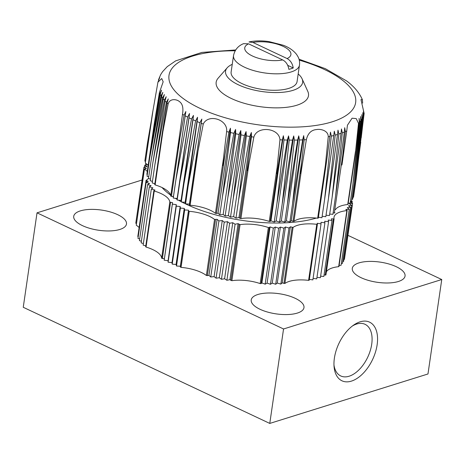 <?xml version="1.0" encoding="UTF-8"?>
<svg xmlns="http://www.w3.org/2000/svg" width="465" height="465" viewBox="0 0 465 465"><rect width="100%" height="100%" fill="white"/><g stroke="black" fill="none" stroke-linecap="round" stroke-linejoin="round"><path stroke-width="0.7" d="M243.707 43.664L248.56 43.838L282.714 59.933C286.062 61.729 288.108 64.862 288.852 69.332A32.748 12.52 8.3 0 0 293.246 67.96C292.473 63.525 290.427 60.386 287.108 58.555L252.954 42.466L249.031 41.989M362.642 103.12L362.386 99.679L360.98 99.609L364.142 113.472A104.3 39.874 -171.7 0 1 363.944 114.39L363.438 110.728L363.775 115.024A104.3 39.874 -171.7 0 1 363.345 116.297L362.764 112.716L363.043 117.017A104.3 39.874 -171.7 0 1 362.438 118.255L361.811 114.652L362.032 118.964A104.3 39.874 -171.7 0 1 361.247 120.168L360.59 116.529L360.747 120.848A104.3 39.874 -171.7 0 1 359.788 122.01L359.09 118.348L359.276 122.574L355.103 155.961L358.498 123.37L356.231 118.604L352.069 118.203L347.431 125.225L346.739 131.008A104.3 39.874 -171.7 0 1 345.361 131.612L344.699 127.695L344.373 132.025A104.3 39.874 -171.7 0 1 342.298 132.827L341.455 128.956L341.06 133.275A104.3 39.874 -171.7 0 1 338.846 134.025L337.997 130.119L337.526 134.431A104.3 39.874 -171.7 0 1 335.178 135.117L334.323 131.182L333.783 135.489A104.3 39.874 -171.7 0 1 331.307 136.106L330.458 132.147L326.256 163.587L325.407 165.11L328.238 136.791C328.395 130.729 320.873 128.712 316.462 129.566C311.225 130.02 307.859 133.385 306.365 139.663A104.3 39.874 -171.7 0 1 304.174 139.796L303.686 135.664L302.639 139.872A104.3 39.874 -171.7 0 1 299.477 140L298.739 135.861L297.629 140.052A104.3 39.874 -171.7 0 1 294.403 140.099L293.7 135.943L292.52 140.11A104.3 39.874 -171.7 0 1 289.236 140.087L288.567 135.908L287.324 140.052A104.3 39.874 -171.7 0 1 283.993 139.959L283.365 135.757L282.348 139.895L277.245 171.626C277.099 173.096 276.332 174.863 276.617 172.37L279.971 139.785C279.192 127.776 257.116 125.533 253.849 137.123A104.3 39.874 -171.7 0 1 251.431 136.745L251.385 132.502L249.752 136.472A104.3 39.874 -171.7 0 1 246.351 135.885L246.072 131.578L244.392 135.524A104.3 39.874 -171.7 0 1 241.015 134.867L240.794 130.555L239.074 134.466A104.3 39.874 -171.7 0 1 235.738 133.751L235.575 129.433L233.819 133.316A104.3 39.874 -171.7 0 1 230.524 132.531L230.431 128.206L228.919 132.136L223.38 163.645C223.217 165.098 222.433 166.825 222.758 164.308L226.624 131.549C228.141 119.592 208.39 113.274 203.252 124.068A104.3 39.874 -171.7 0 1 201.258 123.283L201.822 119.052L199.892 122.731A104.3 39.874 -171.7 0 1 197.154 121.58L197.549 117.261L195.608 120.906A104.3 39.874 -171.7 0 1 192.992 119.72L193.457 115.407L191.51 119.023A104.3 39.874 -171.7 0 1 189.011 117.796L189.551 113.495L187.604 117.081A104.3 39.874 -171.7 0 1 185.227 115.82L185.843 111.524L184.094 115.198A104.3 39.874 -171.7 0 1 182.495 114.285C183.582 107.927 182.513 103.648 179.275 101.463C176.572 99.15 169.702 98.225 168.132 103.991L162.866 131.81L155.124 184.913A26.656 10.189 8.3 0 1 170.69 196.073L173.439 196.567L185.843 111.524M346.71 81.003L325.366 68.681L299.012 59.195M175.694 60.845L167.255 66.629L162.558 71.703L160.657 74.65L158.478 79.852L159.71 77.504L157.92 82.218L161.715 78.515L163.163 81.794L159.408 92.634L154.055 125.172C153.653 127.561 154.002 126.358 154.27 124.748L159.879 93.616A104.3 39.874 -171.7 0 1 159.408 92.634M148.184 165.383A26.656 10.189 8.3 0 0 145.33 163.058L152.154 115.256L157.92 82.218M168.132 103.991A104.3 39.874 -171.7 0 1 167.098 103.009L168.266 98.923L166.406 102.323A104.3 39.874 -171.7 0 1 165.075 100.928L166.191 96.737L164.36 100.12A104.3 39.874 -171.7 0 1 163.198 98.72L164.372 94.552L162.576 97.912A104.3 39.874 -171.7 0 1 161.582 96.511L162.826 92.361L161.059 95.703A104.3 39.874 -171.7 0 1 160.245 94.302L161.547 90.175L159.879 93.616M335.178 135.117L328.453 198.607L337.526 134.431M331.307 136.106L324.576 199.654L333.783 135.489M306.365 139.663L301.704 168.225L293.956 221.328A26.656 10.189 8.3 0 1 317.659 218.213L318.31 218.05L325.843 166.36M304.174 139.796L300.617 171.597C300.349 173.23 300.657 174.584 301.012 172.19L301.704 168.225M299.477 140L292.537 203.862L302.639 139.872M294.403 140.099L287.411 204.001L297.629 140.052M289.236 140.087L282.179 204.025L292.52 140.11M283.993 139.959L276.873 203.932L287.324 140.052M253.849 137.123L248.682 165.453L240.934 218.556A26.656 10.189 8.3 0 1 269.247 221.439L270.177 221.427L270.956 220.799L283.365 135.757M251.431 136.745L247.479 168.673C247.188 170.289 247.525 171.765 247.915 169.382L248.682 165.453M246.351 135.885L238.609 200.037L249.752 136.472M241.015 134.867L233.163 199.037L244.392 135.524M235.738 133.751L227.774 197.933L239.074 134.466M230.524 132.531L222.45 196.724L233.819 133.316M203.252 124.068L197.067 156.048C196.631 158.478 196.457 156.67 196.747 155.165L189.389 204.879L190.115 205.228A26.656 10.189 8.3 0 1 215.446 213.336L218.027 213.249L230.431 128.206M201.258 123.283L197.811 147.138M197.154 121.58L188.209 185.768L199.892 122.731M192.992 119.72L183.913 183.896L195.608 120.906M189.011 117.796L179.804 181.96L191.51 119.023M185.227 115.82L175.892 179.967L187.604 117.081M167.098 103.009L162.076 134.275L162.866 131.81M182.495 114.285L177.897 147.016C177.525 149.474 178.147 148.044 178.362 146.504L184.094 115.198M165.075 100.928L154.857 164.883L166.406 102.323M163.198 98.72L152.857 162.64L164.36 100.12M161.582 96.511L151.131 160.39L162.576 97.912M160.245 94.302L149.678 158.141L161.059 95.703M153.932 126.003L154.7 121.179M145.417 161.413L144.842 161.064L147.481 142.97L151.456 120.04M364.142 113.472L360.34 143.871M363.944 114.39L361.218 137.867M358.951 155.531L360.753 142.156M363.345 116.297L356.132 179.159L363.775 115.024M362.438 118.255L355.301 181.176L363.043 117.017M361.247 120.168L354.185 183.134L362.032 118.964M359.788 122.01L352.784 185.029L360.747 120.848M346.739 131.008L342.159 163.587M345.361 131.612L342.734 155.258L334.312 212.999L334.98 212.836M342.722 159.693L342.135 163.738C341.804 166.197 341.699 164.697 341.92 163.157L342.734 155.258M342.298 132.827L335.556 196.218L344.373 132.025M242.131 83.659A33.323 12.741 -171.7 0 1 231.128 71.976L233.529 55.527A33.323 12.741 -171.7 0 0 244.526 67.204A33.323 12.741 -171.7 0 0 279.163 73.778A33.323 12.741 -171.7 0 0 299.472 65.147L297.071 81.602A33.323 12.741 -171.7 0 1 276.762 90.233A33.323 12.741 -171.7 0 1 242.131 83.659M298.187 73.964A38.955 14.892 -171.7 0 1 302.047 78.73A38.955 14.892 -171.7 0 1 283.086 92.233A38.955 14.892 -171.7 0 1 238.411 84.816A38.955 14.892 -171.7 0 1 227.187 67.809A38.955 14.892 -171.7 0 1 232.244 64.344M302.047 78.73L307.76 91.297A46.651 17.833 -171.7 0 1 285.062 107.467A46.651 17.833 -171.7 0 1 231.564 98.592A46.651 17.833 -171.7 0 1 218.114 78.219L227.187 67.809M338.846 134.025L332.115 197.462L341.06 133.275M332.115 197.462L329.476 215.557L326.029 215.208M328.453 198.607L325.814 216.702L322.158 216.254M324.576 199.654L321.937 217.742L318.426 217.242M301.442 163.587L293.014 221.323L293.956 221.328M303.686 135.664L291.276 220.706L289.898 221.95L286.335 220.904L284.772 222.096L281.29 220.98L279.541 222.119L276.163 220.945L274.234 222.026L270.956 220.799M293.014 221.323L291.276 220.706M292.537 203.862L289.898 221.95M298.739 135.861L286.335 220.904M287.411 204.001L284.772 222.096M293.7 135.943L281.29 220.98M282.179 204.025L279.541 222.119M288.567 135.908L276.163 220.945M276.873 203.932L274.234 222.026M248.391 160.611L239.969 218.352L240.934 218.556M251.385 132.502L238.981 217.544L235.97 218.126L233.663 216.62L230.524 217.126L228.391 215.597L225.136 216.022L223.171 214.47L219.811 214.818L218.027 213.249M239.969 218.352L238.981 217.544M238.609 200.037L235.97 218.126M246.072 131.578L233.663 216.62M233.163 199.037L230.524 217.126M240.794 130.555L228.391 215.597M227.774 197.933L225.136 216.022M235.575 129.433L223.171 214.47M222.45 196.724L219.811 214.818M201.822 119.052L189.412 204.094L185.57 203.862L185.146 202.304L181.274 201.984L181.054 200.444L177.165 200.049L177.148 198.532L173.253 198.055L173.439 196.567M189.389 204.879L189.412 204.094M188.209 185.768L185.57 203.862M197.549 117.261L185.146 202.304M183.913 183.896L181.274 201.984M193.457 115.407L181.054 200.444M179.804 181.96L177.165 200.049M189.551 113.495L177.148 198.532M175.892 179.967L173.253 198.055M154.828 184.512L155.124 184.913M154.857 164.883L152.218 182.972L154.868 183.692M152.857 162.64L150.218 180.728L152.45 181.385M151.131 160.39L148.492 178.479L150.457 179.106M149.678 158.141L147.039 176.229L148.73 176.816M146.952 174.282L147.266 174.677M356.132 179.159L353.493 197.247L352.941 197.34M355.301 181.176L352.662 199.264L351.813 199.375M354.185 183.134L351.546 201.223L350.407 201.339M352.784 185.029L350.145 203.124L348.204 203.275M355.469 151.416L347.727 204.519L348.047 204.356L355.103 155.961M347.727 204.519A26.656 10.189 8.3 0 0 335.445 209.645M334.312 212.999L333.132 212.848M335.556 196.218L332.917 214.313L329.697 214.051M316.334 218.068A93.296 35.671 -171.7 0 1 186.756 204.478A93.296 35.671 -171.7 0 1 181.838 202.031M181.234 201.711A93.296 35.671 -171.7 0 1 178.467 200.183M177.159 199.421A93.296 35.671 -171.7 0 1 175.334 198.311M173.375 197.055A93.296 35.671 -171.7 0 1 172.55 196.503M170.533 195.079A93.296 35.671 -171.7 0 1 162.058 187.546M318.781 217.294A93.296 35.671 -171.7 0 1 318.403 217.417M147.562 164.779L144.784 165.145L147.091 166.65L143.952 167.156L146.417 168.638L144.313 168.969L136.262 225.211A26.656 10.189 8.3 0 1 139.116 227.536M147.295 171.475A26.656 10.189 -171.7 0 0 144.441 169.15L144.313 168.969M148.509 178.333A26.656 10.189 -171.7 0 1 146.068 180.374L137.803 236.534L138.198 236.83M350.314 201.967L352.604 203.345L349.471 203.85L351.773 205.356L348.518 205.786L350.656 207.314L347.291 207.663L349.256 209.215L345.797 209.483L347.024 210.261L346.838 210.616A26.656 10.189 -171.7 0 0 333.998 217.277A26.656 10.189 -171.7 0 0 334.091 218.893L331.4 218.829L332.027 220.404L328.162 220.09L328.586 221.648L324.698 221.253L324.925 222.793L321.03 222.317L321.048 223.834L317.159 223.281L317.421 224.142L316.77 224.304A26.656 10.189 -171.7 0 0 293.066 227.42L290.387 226.798L289.009 228.048L285.446 226.996L283.882 228.187L280.407 227.077L278.651 228.21L275.274 227.042L273.344 228.117L270.066 226.891L269.287 227.519L268.357 227.53A26.656 10.189 -171.7 0 0 240.045 224.647L238.092 223.636L235.081 224.223L232.773 222.712L229.634 223.223L227.501 221.689L224.246 222.119L222.282 220.567L218.922 220.91L217.138 219.341L214.557 219.428A26.656 10.189 -171.7 0 0 189.226 211.319L188.499 210.971L188.523 210.186L184.681 209.953L184.256 208.396L180.385 208.082L180.164 206.541L176.276 206.146L176.258 204.623L172.364 204.152L172.55 202.659L169.801 202.165A26.656 10.189 -171.7 0 0 154.235 191.005L153.845 190.708L154.967 190.057L151.328 189.069L152.892 187.872L149.329 186.82L151.079 185.686L147.603 184.57L149.532 183.495L146.15 182.327L148.254 181.309L145.981 180.472M350.331 201.845L351.906 201.7L351.743 202.821M351.581 200.979A26.656 10.189 -171.7 0 0 352.115 201.351L351.906 201.7M328.586 221.648L320.408 277.71L316.961 277.355M320.629 276.198L323.849 276.466L332.027 220.404M324.064 275.001L325.913 274.989L334.079 218.969M346.838 210.616L338.66 266.672A26.656 10.189 8.3 0 0 326.378 271.798M338.66 266.672L338.979 266.503L347.157 210.447M339.136 265.422L341.077 265.277L349.256 209.215M341.339 263.492L342.478 263.376L350.656 207.314M342.746 261.528L343.594 261.417L351.773 205.356M343.873 259.493L344.425 259.4L352.604 203.345M145.865 163.424L145.632 165.029M144.784 165.145L144.505 167.069M143.952 167.156L135.774 223.217L136.35 223.56M146.15 182.327L137.971 238.382L139.663 238.969M147.603 184.57L139.424 240.632L141.389 241.259M149.329 186.82L141.151 242.881L143.383 243.538M151.328 189.069L143.15 245.125L145.801 245.846M145.76 246.665L146.056 247.066A26.656 10.189 8.3 0 1 161.622 258.226L164.372 258.72L164.186 260.208L168.08 260.685L168.097 262.202L171.986 262.597L172.207 264.137L176.078 264.451L176.502 266.015L180.344 266.247L180.321 267.026L181.048 267.381A26.656 10.189 8.3 0 1 206.379 275.483L208.959 275.402L210.744 276.971L214.103 276.623L216.068 278.175L219.323 277.75L221.456 279.279L224.595 278.773L226.903 280.279L229.913 279.692L231.866 280.709A26.656 10.189 8.3 0 1 260.179 283.586L261.109 283.58L261.888 282.953L265.166 284.173L267.096 283.098L270.479 284.272L272.228 283.133L275.704 284.249L277.268 283.051L280.831 284.103L282.209 282.86L284.888 283.476A26.656 10.189 8.3 0 1 308.591 280.36L309.242 280.203L317.403 224.188M172.55 202.659L164.372 258.72M172.364 204.152L164.186 260.208M176.258 204.623L168.08 260.685M176.276 206.146L168.097 262.202M180.164 206.541L171.986 262.597M180.385 208.082L172.207 264.137M184.256 208.396L176.078 264.451M184.681 209.953L176.502 266.015M188.523 210.186L180.344 266.247M217.138 219.341L208.959 275.402M218.922 220.91L210.744 276.971M222.282 220.567L214.103 276.623M224.246 222.119L216.068 278.175M227.501 221.689L219.323 277.75M229.634 223.223L221.456 279.279M232.773 222.712L224.595 278.773M235.081 224.223L226.903 280.279M238.092 223.636L229.913 279.692M270.066 226.891L261.888 282.953M273.344 228.117L265.166 284.173M275.274 227.042L267.096 283.098M278.651 228.21L270.479 284.272M280.407 227.077L272.228 283.133M283.882 228.187L275.704 284.249M285.446 226.996L277.268 283.051M289.009 228.048L280.831 284.103M290.387 226.798L282.209 282.86M309.365 279.395L312.869 279.895L321.048 223.834M313.09 278.407L316.746 278.855L324.925 222.793M293.246 67.96L287.719 65.356M334.387 358.155A32.416 18.652 -64.8 0 1 353.702 325.047A32.416 18.652 -64.8 0 1 377.464 336.404A32.416 18.652 -64.8 0 1 357.957 377.807A32.416 18.652 -64.8 0 1 334.073 366.716A32.416 18.652 -64.8 0 1 334.387 358.155M142.075 180.002L37.026 212.836L23.25 307.284L269.77 423.423L283.551 328.976L441.75 279.529L347.942 235.337M269.77 423.423L427.974 373.976L441.75 279.529M37.026 212.836L283.551 328.976M358.951 262.905A26.656 10.189 8.3 0 0 352.296 268.352A26.656 10.189 8.3 0 0 377.202 282.284A26.656 10.189 8.3 0 0 405.05 276.047A26.656 10.189 8.3 0 0 388.763 263.946A26.656 10.189 8.3 0 0 358.951 262.905M257.877 294.496A26.656 10.189 8.3 0 0 251.222 299.942A26.656 10.189 8.3 0 0 276.129 313.875A26.656 10.189 8.3 0 0 303.976 307.638A26.656 10.189 8.3 0 0 287.69 295.537A26.656 10.189 8.3 0 0 257.877 294.496M80.381 210.878A26.656 10.189 8.3 0 0 73.726 216.318A26.656 10.189 8.3 0 0 98.632 230.251A26.656 10.189 8.3 0 0 126.48 224.014A26.656 10.189 8.3 0 0 110.193 211.918A26.656 10.189 8.3 0 0 80.381 210.878M352.354 326.029A28.545 16.426 -64.8 0 1 365.06 324.308A28.545 16.426 -64.8 0 1 367.757 357.126A28.545 16.426 -64.8 0 1 340.729 375.947A28.545 16.426 -64.8 0 1 333.975 365.054M252.954 42.466A23.326 8.916 -171.7 0 1 283.214 46.39A23.326 8.916 -171.7 0 1 287.108 58.555M299.262 60.142A94.308 36.055 -171.7 0 1 341.153 118.308A94.308 36.055 -171.7 0 1 200.136 108.415A94.308 36.055 -171.7 0 1 171.044 69.826A94.308 36.055 -171.7 0 1 235.156 50.79M228.919 132.136A104.3 39.874 -171.7 0 1 226.624 131.549M282.348 139.895A104.3 39.874 -171.7 0 1 279.971 139.785M330.063 136.396A104.3 39.874 -171.7 0 1 328.238 136.791M359.276 122.574A104.3 39.874 -171.7 0 1 358.498 123.37M282.714 59.933A23.326 8.916 -171.7 0 1 252.454 56.003A23.326 8.916 -171.7 0 1 248.56 43.838M325.407 165.11L317.659 218.213M278.599 163.686L270.177 221.427M276.989 168.336L269.247 221.439M224.839 155.787L216.417 213.528M223.194 160.233L215.446 213.336M197.863 152.125L190.115 205.228M179.856 138.675L171.434 196.416M178.432 142.97L170.69 196.073M155.699 116.942L149.777 157.536M153.072 109.955L145.33 163.058M333.422 219.091L325.244 275.152M144.441 169.15L136.262 225.211M146.388 180.775L146.161 182.321M154.235 191.005L146.056 247.066M169.801 202.165L161.622 258.226M170.545 202.507L162.366 258.569M188.499 210.971L180.321 267.026M189.226 211.319L181.048 267.381M214.557 219.428L206.379 275.483M215.528 219.62L207.349 275.681M239.08 224.444L230.902 280.505M240.045 224.647L231.866 280.709M268.357 227.53L260.179 283.586M269.287 227.519L261.109 283.58M292.125 227.42L283.946 283.476M293.066 227.42L284.888 283.476M316.77 224.304L308.591 280.36M362.386 99.679C359.329 92.715 354.098 86.496 346.698 81.02M235.674 49.953L201.903 52.423L175.7 60.863M243.689 43.611C238.225 45.75 234.837 49.72 233.529 55.527M249.019 41.937C255.053 40.676 261.685 40.56 268.921 41.577L283.214 45.233C288.939 47.343 293.398 50.412 296.594 54.44L298.129 56.957C299.402 59.52 299.849 62.252 299.472 65.147M326.256 163.587L318.31 218.05M162.076 134.275L154.735 184.617M153.845 126.596L146.87 174.381M334.091 218.934L325.913 274.989M352.243 201.531L352.028 202.996M153.845 190.708L145.667 246.77M317.421 224.142L309.242 280.203"/></g></svg>
